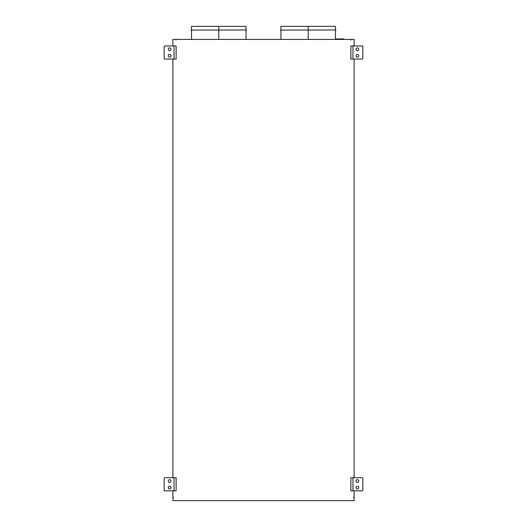 <?xml version="1.0" encoding="UTF-8"?>
<svg xmlns="http://www.w3.org/2000/svg" width="527" height="527" viewBox="0 0 527 527"><rect width="100%" height="100%" fill="white"/><g stroke="black" fill="none" stroke-linecap="round" stroke-linejoin="round"><path stroke-width="0.79" d="M353.67 497.376L353.67 497.817L354.104 497.376L354.104 490.835M354.104 477.752L354.104 59.064M354.104 45.974L354.104 39.433L351.166 39.433L350.725 39.868L351.166 39.868M172.896 45.974L172.896 39.433L175.834 39.433L175.834 39.868L176.275 39.433L350.725 39.433L350.725 39.868M353.67 497.817L354.104 497.817L354.104 500.65L172.896 500.65L172.896 497.771L173.33 497.771L172.896 497.336L172.896 490.835M172.896 477.752L172.896 59.064M174.029 477.752L176.13 477.752L176.13 490.835L174.029 490.835L174.029 477.752L164.826 477.752A0.652 0.652 0 0 0 164.167 478.404L164.167 490.182A0.652 0.652 0 0 0 164.826 490.835L174.029 490.835M352.971 490.835L350.87 490.835L350.87 477.752L352.971 477.752L352.971 490.835L362.174 490.835A0.652 0.652 0 0 0 362.833 490.182L362.833 478.404A0.652 0.652 0 0 0 362.174 477.752L352.971 477.752M352.971 59.064L350.87 59.064L350.87 45.974L352.971 45.974L352.971 59.064L362.174 59.064A0.652 0.652 0 0 0 362.833 58.405L362.833 46.633A0.652 0.652 0 0 0 362.174 45.974L352.971 45.974M174.029 45.974L176.13 45.974L176.13 59.064L174.029 59.064L174.029 45.974L164.826 45.974A0.652 0.652 0 0 0 164.167 46.633L164.167 58.405A0.652 0.652 0 0 0 164.826 59.064L174.029 59.064M173.33 497.771L173.33 497.336M176.275 39.868L175.834 39.868M170.985 481.026A1.364 1.364 0 0 0 169.622 479.662A1.364 1.364 0 0 0 168.258 481.026A1.364 1.364 0 0 0 169.622 482.389A1.364 1.364 0 0 0 170.985 481.026M168.258 487.567A1.364 1.364 0 0 0 169.622 488.931A1.364 1.364 0 0 0 170.985 487.567A1.364 1.364 0 0 0 169.622 486.204A1.364 1.364 0 0 0 168.258 487.567M356.015 487.567A1.364 1.364 0 0 0 357.378 488.931A1.364 1.364 0 0 0 358.742 487.567A1.364 1.364 0 0 0 357.378 486.204A1.364 1.364 0 0 0 356.015 487.567M358.742 481.026A1.364 1.364 0 0 0 357.378 479.662A1.364 1.364 0 0 0 356.015 481.026A1.364 1.364 0 0 0 357.378 482.389A1.364 1.364 0 0 0 358.742 481.026M356.015 55.79A1.364 1.364 0 0 0 357.378 57.153A1.364 1.364 0 0 0 358.742 55.79A1.364 1.364 0 0 0 357.378 54.426A1.364 1.364 0 0 0 356.015 55.79M358.742 49.248A1.364 1.364 0 0 0 357.378 47.885A1.364 1.364 0 0 0 356.015 49.248A1.364 1.364 0 0 0 357.378 50.612A1.364 1.364 0 0 0 358.742 49.248M170.985 49.248A1.364 1.364 0 0 0 169.622 47.885A1.364 1.364 0 0 0 168.258 49.248A1.364 1.364 0 0 0 169.622 50.612A1.364 1.364 0 0 0 170.985 49.248M168.258 55.79A1.364 1.364 0 0 0 169.622 57.153A1.364 1.364 0 0 0 170.985 55.79A1.364 1.364 0 0 0 169.622 54.426A1.364 1.364 0 0 0 168.258 55.79M246.056 29.973L246.056 26.35L191.538 26.35L191.538 29.973M336.114 38.886L335.462 38.886M191.005 30.079L246.59 29.973L191.005 30.079M280.41 30.079L335.995 29.973L280.41 30.079M335.462 29.973L335.462 26.35L280.944 26.35L280.944 29.973M342.879 38.886L340.258 38.886M338.571 39.433L338.571 38.998L336.114 38.998M218.797 26.35L218.797 39.433M308.203 26.35L308.203 39.433M344.019 39.433L344.019 38.998L339.118 38.998L339.118 39.433M191.538 39.433L191.538 30.079M280.944 39.433L280.944 30.079M246.056 30.079L246.056 39.433M335.462 30.079L335.462 39.433"/></g></svg>
